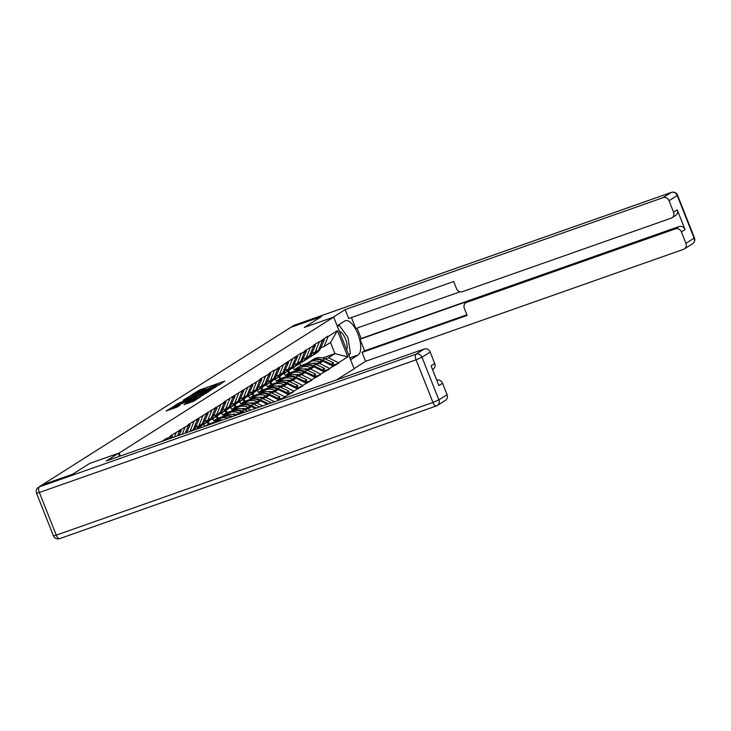 <?xml version="1.0" encoding="UTF-8"?>
<svg xmlns="http://www.w3.org/2000/svg" width="731" height="731" viewBox="0 0 731 731"><rect width="100%" height="100%" fill="white"/><g stroke="black" fill="none" stroke-linecap="round" stroke-linejoin="round"><path stroke-width="1.1" d="M218.35 385.319L224.874 381.07L200.13 389.787L192.134 394.484L203.172 389.833L206.124 389.093L205.566 389.824L213.891 386.05L218.907 384.588L218.35 385.319M184.002 404.627L193.688 401.218L200.44 396.906L174.773 405.851L166.092 411.005L177.331 406.975L180.283 405.075L172.744 407.386L178.218 404.864L194.51 399.126L196.968 398.505L186.844 402.827L184.038 404.736M89.758 463.381L72.671 474.209L42.005 485.009L290.7 327.415L321.366 316.614L304.288 327.442L333.692 317.09L119.171 453.028L89.767 463.399M209.258 390.966L217.025 386.05L192.28 394.758L183.591 399.912L209.258 390.966M209.084 391.46L200.504 396.513L174.837 405.458L179.725 402.708L191.705 398.34L193.697 397.043L183.115 400.451L209.084 391.46M120.359 456.025L119.171 453.028M336.689 379.837L354.16 368.771L333.692 317.09M166.659 439.724L166.942 438.116L161.588 441.506M167.116 438.563L170.615 436.352L170.442 435.895L188.507 425.022L188.324 424.565L224.28 402.352L224.097 401.895L260.053 379.681L259.87 379.225L268.99 374.016L268.816 373.559L274.262 370.105L274.445 370.562L301.09 353.11L301.273 353.557L304.772 351.346L304.589 350.889L313.709 345.681L313.535 345.224L318.981 341.77L319.155 342.227L327.917 336.105L328.1 336.562L337.42 330.659L347.801 356.874L338.48 362.777L328.493 357.706L325.158 358.884M331.856 365.628L338.663 363.225L338.48 362.777M338.663 363.225L329.535 368.442L319.557 363.38L316.212 364.55M322.91 371.293L329.718 368.899L329.535 368.442M329.718 368.899L320.598 374.108L310.611 369.045L307.267 370.224M313.964 376.958L320.772 374.564L320.598 374.108M320.772 374.564L311.653 379.782L301.665 374.711L298.321 375.889M305.019 382.633L311.826 380.23L311.653 379.782M311.826 380.23L302.707 385.447L292.72 380.376L289.375 381.555M296.073 388.298L302.89 385.895L302.707 385.447M302.89 385.895L293.761 391.112L283.783 386.041L280.439 387.22M287.137 393.963L293.944 391.569L293.761 391.112M293.944 391.569L284.825 396.778L274.838 391.715L271.493 392.885M278.191 399.629L284.999 397.235L284.825 396.778M284.999 397.235L282.12 399.062M169.693 438.655L170.615 436.352M174.417 436.992L176.061 432.898M177.459 435.923L179.561 430.687M182.183 434.251L185.007 427.233M185.217 433.181L188.507 425.022M197.443 419.347L193.432 429.353L190.078 431.473M189.95 431.518L193.953 421.568M195.597 427.05L198.878 425.899L202.889 415.902M206.389 413.682L202.368 423.688L198.878 425.899M204.543 421.385L207.814 420.234L211.835 410.228M215.334 408.017L211.314 418.013L207.814 420.234M213.489 415.72L216.76 414.568L220.78 404.563M224.28 402.352L220.259 412.348L216.76 414.568M222.434 410.054L225.705 408.894L229.726 398.898M233.216 396.677L229.205 406.683L225.705 408.894M198.457 427.772L198.722 428.43M231.38 404.38L234.651 403.229L238.662 393.232M242.162 391.012L238.142 401.017L234.651 403.229M239.622 414.02L242.555 412.165L234.459 415.016M214.43 422.07L208.253 424.245L205.32 426.109M201.893 425.323A13.341 12.125 -122.4 0 0 203.903 424.318L204.698 426.328M207.403 422.107L208.253 424.245M243.524 412.649L242.555 412.165M240.316 398.715L243.587 397.563L247.608 387.567M251.108 385.347L247.087 395.343L243.587 397.563M250.751 410.109L248.01 408.711L244.666 409.89M219.876 418.616L213.699 420.8L217.189 418.58L223.375 416.405M248.01 408.711L251.501 406.5L243.396 409.351M210.83 419.658A13.341 12.125 -122.4 0 0 212.849 418.653L213.699 420.8M216.349 416.442L217.189 418.58M255.393 408.474L251.501 406.5M249.262 393.05L252.533 391.898L256.554 381.893M260.053 379.681L256.033 389.678L252.533 391.898M262.621 405.924L256.946 403.046L253.602 404.225M228.821 412.951L222.635 415.126L226.135 412.914L232.321 410.74M256.946 403.046L260.446 400.835L252.341 403.686M219.775 413.993A13.341 12.125 -122.4 0 0 221.795 412.988L222.635 415.126M225.285 410.767L226.135 412.914M267.263 404.289L260.446 400.835M258.207 387.384L261.479 386.233L265.499 376.227M268.99 374.016L264.978 384.013L261.479 386.233M274.49 401.748L265.892 397.381L262.548 398.559M237.767 407.286L231.581 409.461L235.08 407.249L241.267 405.065M265.892 397.381L269.392 395.16L261.287 398.02M228.721 408.327A13.341 12.125 -122.4 0 0 230.731 407.322L231.581 409.461M234.231 405.102L235.08 407.249M279.132 400.113L269.392 395.16M267.153 381.71L270.424 380.559L274.445 370.562M277.935 368.342L273.915 378.347L270.424 380.559M246.712 401.621L240.526 403.795L244.026 401.584L250.203 399.4M274.838 391.715L278.337 389.495L270.232 392.346M237.666 402.662A13.341 12.125 -122.4 0 0 239.677 401.657L240.526 403.795M243.176 399.437L244.026 401.584M288.316 394.566L278.337 389.495M276.09 376.045L279.361 374.893L283.381 364.897M286.881 362.677L282.86 372.682L279.361 374.893M255.649 395.955L249.472 398.13L252.963 395.91L259.149 393.735M283.783 386.041L287.274 383.83L279.169 386.681M246.603 396.988A13.341 12.125 -122.4 0 0 248.622 395.983L249.472 398.13M252.122 393.771L252.963 395.91M297.261 388.901L287.274 383.83M285.035 370.379L288.306 369.228L292.327 359.223M295.827 357.011L291.806 367.008L288.306 369.228M264.595 390.281L258.409 392.465L261.908 390.244L268.094 388.07M292.72 380.376L296.219 378.165L288.115 381.015M255.548 391.323A13.341 12.125 -122.4 0 0 257.568 390.317L258.409 392.465M261.058 388.106L261.908 390.244M306.207 383.227L296.219 378.165M293.981 364.714L297.252 363.563L301.273 353.557M304.772 351.346L300.752 361.342L297.252 363.563M273.54 384.616L267.354 386.79L270.854 384.579L277.04 382.404M301.665 374.711L305.165 372.49L297.06 375.35M264.494 385.657A13.341 12.125 -122.4 0 0 266.504 384.652L267.354 386.79M270.004 382.432L270.854 384.579M315.152 377.561L305.165 372.49M302.926 359.049L306.198 357.888L310.218 347.892M313.709 345.681L309.688 355.677L306.198 357.888M282.486 378.95L276.3 381.125L279.799 378.914L285.976 376.73M310.611 369.045L314.111 366.825L306.006 369.685M273.44 379.992A13.341 12.125 -122.4 0 0 275.45 378.987L276.3 381.125M278.95 376.767L279.799 378.914M324.089 371.896L314.111 366.825M311.863 353.375L315.134 352.223L319.155 342.227M322.654 340.006L318.634 350.012L315.134 352.223M291.422 373.285L285.245 375.46L288.736 373.239L294.922 371.065M319.557 363.38L323.047 361.16L314.951 364.011M282.376 374.318A13.341 12.125 -122.4 0 0 284.396 373.322L285.245 375.46M287.895 371.101L288.736 373.239M333.034 366.231L323.047 361.16M320.808 347.709L324.08 346.558L328.1 336.562M328.493 357.706L334.944 353.621L330.531 342.474L324.08 346.558M300.368 367.611L294.191 369.795L300.633 365.701L307.02 363.453M322.645 357.952L334.944 353.621L347.801 356.874M291.322 368.652A13.341 12.125 -122.4 0 0 293.341 367.647L294.191 369.795M300.633 365.701L299.747 363.462M330.531 342.474L337.42 330.659M220.15 384.451L219.008 384.853M207.366 388.956L206.224 389.358M190.873 397.152L189.832 397.81M215.289 386.991L193.002 394.731L190.48 396.165L208.271 390.199L215.289 386.991L215.462 387.421M193.87 398.852L193.514 397.765L205.649 392.986L197.452 395.626L193.514 397.765M173.137 408.391L172.333 408.894M310.922 360.94L310.977 360.904A13.341 12.125 -122.4 0 1 311.296 360.694A13.341 12.125 -122.4 0 1 322.673 360.155L331.307 364.166L333.51 362.768L324.875 358.757L322.673 360.155M305.85 364.257L308.025 362.777A13.341 12.125 57.6 0 1 308.345 362.567A13.341 12.125 57.6 0 1 319.721 362.028L320.096 362.201M313.179 359.506A13.341 12.125 57.6 0 1 313.498 359.296A13.341 12.125 57.6 0 1 324.875 358.757M330.942 365.171L331.307 364.166M333.51 362.768L332.733 364.924L331.728 365.564M323.239 339.074L324.381 339.705L322.225 341.075M313.8 354.672A13.341 12.125 -122.4 0 0 314.175 354.444L316.386 353.046A13.341 12.125 -122.4 0 0 320.644 348.075L324.381 339.705M314.175 354.444A13.341 12.125 -122.4 0 0 317.958 350.441M289.659 372.92L288.727 370.571M312.676 363.398A10.901 9.905 57.6 0 1 316.633 363.417M309.213 357.322A13.341 12.125 -122.4 0 0 311.223 356.317A13.341 12.125 -122.4 0 0 315.024 352.26M311.223 356.317L313.435 354.919A13.341 12.125 -122.4 0 0 317.208 350.917M330.458 364.924L321.923 360.63A13.341 12.125 -122.4 0 0 310.547 361.169L308.345 362.567M301.976 366.606L302.031 366.569A13.341 12.125 -122.4 0 1 302.351 366.359A13.341 12.125 -122.4 0 1 313.727 365.82L322.362 369.831L324.564 368.433L315.938 364.422L313.727 365.82M296.905 369.923L299.08 368.442A13.341 12.125 57.6 0 1 299.399 368.232A13.341 12.125 57.6 0 1 310.776 367.693L311.15 367.867M304.242 365.171A13.341 12.125 57.6 0 1 304.553 364.961A13.341 12.125 57.6 0 1 315.938 364.422M322.005 370.836L322.362 369.831M324.564 368.433L323.796 370.59L322.782 371.229M314.293 344.74L315.436 345.379L313.279 346.741M304.854 360.337A13.341 12.125 -122.4 0 0 305.238 360.109L307.44 358.711A13.341 12.125 -122.4 0 0 311.708 353.74L315.436 345.379M305.238 360.109A13.341 12.125 -122.4 0 0 309.012 356.107M280.713 378.585L279.79 376.237M303.73 369.073A10.901 9.905 57.6 0 1 307.696 369.082M300.267 362.987A13.341 12.125 -122.4 0 0 302.278 361.982A13.341 12.125 -122.4 0 0 306.088 357.934M302.278 361.982L304.489 360.584A13.341 12.125 -122.4 0 0 308.263 356.582M321.512 370.59L312.978 366.295A13.341 12.125 -122.4 0 0 301.601 366.834L299.399 368.232M293.04 372.271L293.085 372.234A13.341 12.125 -122.4 0 1 293.405 372.024A13.341 12.125 -122.4 0 1 304.781 371.494L313.416 375.496L315.628 374.098L306.993 370.096L304.781 371.494M287.959 375.597L290.134 374.108A13.341 12.125 57.6 0 1 290.454 373.897A13.341 12.125 57.6 0 1 301.83 373.358L302.205 373.532M295.297 370.836A13.341 12.125 57.6 0 1 295.616 370.626A13.341 12.125 57.6 0 1 306.993 370.096M313.06 376.502L313.416 375.496M315.628 374.098L314.851 376.264L313.846 376.904M305.348 350.414L306.499 351.044L304.343 352.406M295.909 366.012A13.341 12.125 -122.4 0 0 296.293 365.783L298.495 364.376A13.341 12.125 -122.4 0 0 302.762 359.405L306.499 351.044M296.293 365.783A13.341 12.125 -122.4 0 0 300.066 361.772M271.777 384.25L270.845 381.902M294.785 374.738A10.901 9.905 57.6 0 1 298.751 374.756M299.317 362.247A13.341 12.125 -122.4 0 1 295.543 366.249L293.341 367.647A13.341 12.125 -122.4 0 0 297.142 363.599M312.576 376.255L304.041 371.96A13.341 12.125 -122.4 0 0 292.665 372.499L290.454 373.897M284.094 377.936L284.149 377.9A13.341 12.125 -122.4 0 1 284.46 377.699A13.341 12.125 -122.4 0 1 295.836 377.159L304.471 381.171L306.682 379.773L298.047 375.761L295.836 377.159M279.014 381.262L281.188 379.773A13.341 12.125 57.6 0 1 281.508 379.563A13.341 12.125 57.6 0 1 292.884 379.033L293.259 379.206M286.351 376.502A13.341 12.125 57.6 0 1 286.671 376.291A13.341 12.125 57.6 0 1 298.047 375.761M304.114 382.167L304.471 381.171M306.682 379.773L305.905 381.929L304.9 382.569M296.402 356.079L297.554 356.71L295.397 358.071M286.972 371.677A13.341 12.125 -122.4 0 0 287.347 371.449L289.558 370.05A13.341 12.125 -122.4 0 0 293.816 365.08L297.554 356.71M287.347 371.449A13.341 12.125 -122.4 0 0 291.121 367.446M262.831 389.925L261.899 387.567M285.848 380.403A10.901 9.905 57.6 0 1 289.805 380.422M290.381 367.912A13.341 12.125 -122.4 0 1 286.598 371.915L284.396 373.322A13.341 12.125 -122.4 0 0 288.197 369.265M303.63 381.92L295.096 377.635A13.341 12.125 -122.4 0 0 283.719 378.165L281.508 379.563M275.148 383.601L275.203 383.574A13.341 12.125 -122.4 0 1 275.523 383.364A13.341 12.125 -122.4 0 1 286.899 382.825L295.534 386.836L297.736 385.438L289.101 381.427L286.899 382.825M270.077 386.927L272.252 385.438A13.341 12.125 57.6 0 1 272.572 385.228A13.341 12.125 57.6 0 1 283.948 384.698L284.322 384.871M277.405 382.176A13.341 12.125 57.6 0 1 277.725 381.966A13.341 12.125 57.6 0 1 289.101 381.427M295.169 387.832L295.534 386.836M297.736 385.438L296.96 387.594L295.954 388.234M287.466 361.744L288.608 362.375L286.451 363.746M278.027 377.342A13.341 12.125 -122.4 0 0 278.401 377.114L280.613 375.716A13.341 12.125 -122.4 0 0 284.871 370.745L288.608 362.375M278.401 377.114A13.341 12.125 -122.4 0 0 282.184 373.112M253.885 395.59L252.953 393.241M276.903 386.069A10.901 9.905 57.6 0 1 280.859 386.087M281.435 373.587A13.341 12.125 -122.4 0 1 277.661 377.589L275.45 378.987A13.341 12.125 -122.4 0 0 279.251 374.93M294.684 387.585L286.15 383.3A13.341 12.125 -122.4 0 0 274.774 383.83L272.572 385.228M266.203 389.276L266.258 389.239A13.341 12.125 -122.4 0 1 266.577 389.029A13.341 12.125 -122.4 0 1 277.954 388.49L286.589 392.501L288.791 391.103L280.156 387.092L277.954 388.49M261.131 392.593L263.306 391.112A13.341 12.125 57.6 0 1 263.626 390.902A13.341 12.125 57.6 0 1 275.002 390.363L275.377 390.537M268.469 387.841A13.341 12.125 57.6 0 1 268.78 387.631A13.341 12.125 57.6 0 1 280.156 387.092M286.232 393.506L286.589 392.501M288.791 391.103L288.023 393.26L287.009 393.899M278.52 367.41L279.662 368.04L277.506 369.411M269.081 383.007A13.341 12.125 -122.4 0 0 269.456 382.779L271.667 381.381A13.341 12.125 -122.4 0 0 275.934 376.41L279.662 368.04M269.456 382.779A13.341 12.125 -122.4 0 0 273.239 378.777M244.94 401.255L244.017 398.907M267.957 391.743A10.901 9.905 57.6 0 1 271.923 391.752M272.489 379.252A13.341 12.125 -122.4 0 1 268.716 383.254L266.504 384.652A13.341 12.125 -122.4 0 0 270.315 380.604M285.739 393.26L277.204 388.965A13.341 12.125 -122.4 0 0 265.828 389.504L263.626 390.902M346.658 349.829A10.572 4.322 70.6 0 0 345.827 339.933A10.572 4.322 70.6 0 0 340.262 331.719A10.572 4.322 70.6 0 0 339.348 331.362M337.42 326.51L339.275 325.332L347.947 337.457L350.432 353.512L348.577 354.681M337.247 326.053L339.275 325.332M333.053 317.309L345.151 309.633L663.044 197.672L671.241 192.481L294.529 325.149L291.431 327.113L321.539 316.505L304.343 327.406L333.053 317.3M337.155 325.816L344.712 321.028A18.302 7.474 70.6 0 1 345.343 320.717A18.302 7.474 70.6 0 1 358.181 334.688A18.302 7.474 70.6 0 1 358.135 354.928L350.578 359.725M354.096 368.616L365.61 361.315L362.092 352.424L467.118 315.436L464.322 308.354A4.879 4.432 -122.4 0 1 466.725 302.351L675.389 228.867L679.062 226.537A4.879 4.432 57.6 0 1 685.048 229.58L677.235 209.843A4.879 4.432 57.6 0 1 675.645 215.444L671.981 217.765A4.879 4.432 -122.4 0 0 673.571 212.164L669.029 200.714A4.879 4.432 -122.4 0 0 663.044 197.672M357.039 328.082L361.169 338.499L360.017 339.221L364.614 350.825L362.092 352.424M351.437 317.546L355.787 328.53L460.119 291.779M671.981 217.765A4.879 4.432 -122.4 0 1 671.159 218.167L462.495 291.651A4.879 4.432 -122.4 0 1 456.5 288.617L453.695 281.536L348.669 318.524L345.151 309.633M365.61 361.315L683.503 249.353A4.879 4.432 -122.4 0 0 685.916 243.359L681.383 231.91A4.879 4.432 -122.4 0 0 675.389 228.867M291.431 327.113A4.879 4.432 -122.4 0 0 290.874 327.36M360.017 339.221L469.256 300.752L466.725 302.351M361.169 338.499L679.062 226.537M364.614 350.825L466.871 314.814M465.903 302.753L468.434 301.154A4.879 4.432 57.6 0 1 469.256 300.752M349.062 355.887A18.302 7.474 70.6 0 0 349.464 354.124M343.634 331.426A18.302 7.474 70.6 0 0 341.514 328.466M338.508 325.606A18.302 7.474 70.6 0 0 337.996 325.286M348.632 354.818L349.29 354.233M348.705 354.608L349.308 354.398M42.389 484.927L39.3 486.883A4.879 4.432 -122.4 0 0 38.478 487.285L41.566 485.32A4.879 4.432 57.6 0 1 42.389 484.927L72.506 474.318L89.703 463.417L118.413 453.311L119.592 456.299M118.413 453.311L106.315 460.978L424.208 349.016A4.879 4.432 57.6 0 1 430.193 352.059L434.735 363.508A4.879 4.432 57.6 0 1 433.145 369.109L432.514 369.511M436.727 380.147A4.879 4.432 57.6 0 1 442.547 383.245L447.08 394.703A4.879 4.432 57.6 0 1 445.49 400.305L437.293 405.495A4.879 4.432 -122.4 0 0 438.883 399.894L447.08 394.703M434.735 363.508L431.062 365.838L438.874 385.575L442.547 383.245M257.266 394.941L257.312 394.904A13.341 12.125 -122.4 0 1 257.632 394.694A13.341 12.125 -122.4 0 1 269.008 394.155L277.643 398.167L279.854 396.769L271.219 392.757L269.008 394.155M252.186 398.267L254.361 396.778A13.341 12.125 57.6 0 1 254.68 396.567A13.341 12.125 57.6 0 1 266.057 396.028L266.431 396.202M259.523 393.506A13.341 12.125 57.6 0 1 259.843 393.296A13.341 12.125 57.6 0 1 271.219 392.757M277.287 399.172L277.643 398.167M279.854 396.769L279.078 398.934L278.072 399.565M269.575 373.075L270.717 373.715L268.569 375.076M260.135 388.673A13.341 12.125 -122.4 0 0 260.519 388.444L262.721 387.046A13.341 12.125 -122.4 0 0 266.989 382.075L270.717 373.715M260.519 388.444A13.341 12.125 -122.4 0 0 264.293 384.442M236.003 406.92L235.071 404.572M259.012 397.408A10.901 9.905 57.6 0 1 262.977 397.426M263.544 384.917A13.341 12.125 -122.4 0 1 259.77 388.919L257.568 390.317A13.341 12.125 -122.4 0 0 261.369 386.27M276.793 398.925L268.268 394.63A13.341 12.125 -122.4 0 0 256.892 395.169L254.68 396.567M248.321 400.606L248.376 400.57A13.341 12.125 -122.4 0 1 248.686 400.36A13.341 12.125 -122.4 0 1 260.062 399.83L268.633 403.804M243.24 403.932L245.415 402.443A13.341 12.125 57.6 0 1 245.735 402.233A13.341 12.125 57.6 0 1 257.111 401.694L257.486 401.876M250.578 399.172A13.341 12.125 57.6 0 1 250.897 398.962A13.341 12.125 57.6 0 1 262.274 398.432L270.909 402.434L268.889 403.722M270.671 403.092L270.909 402.434M260.629 378.749L261.78 379.38L259.624 380.741M251.199 394.347A13.341 12.125 -122.4 0 0 251.574 394.119L253.776 392.721A13.341 12.125 -122.4 0 0 258.043 387.741L261.78 379.38M251.574 394.119A13.341 12.125 -122.4 0 0 255.347 390.116M227.058 412.586L226.126 410.237M250.075 403.073A10.901 9.905 57.6 0 1 254.032 403.092M254.607 390.582A13.341 12.125 -122.4 0 1 250.824 394.585L248.622 395.983A13.341 12.125 -122.4 0 0 252.423 391.935M267.637 404.161L259.322 400.296A13.341 12.125 -122.4 0 0 247.946 400.835L245.735 402.233M239.375 406.272L239.43 406.244A13.341 12.125 -122.4 0 1 239.75 406.034A13.341 12.125 -122.4 0 1 251.126 405.495L256.608 408.044M234.304 409.598L236.478 408.108A13.341 12.125 57.6 0 1 236.789 407.898A13.341 12.125 57.6 0 1 248.174 407.368L248.549 407.542M241.632 404.837A13.341 12.125 57.6 0 1 241.952 404.636A13.341 12.125 57.6 0 1 253.328 404.097L259.578 406.993M251.692 384.415L252.835 385.045L250.678 386.416M242.253 400.012A13.341 12.125 -122.4 0 0 242.628 399.784L244.839 398.386A13.341 12.125 -122.4 0 0 249.097 393.415L252.835 385.045M242.628 399.784A13.341 12.125 -122.4 0 0 246.402 395.782M218.112 418.26L217.18 415.912M241.129 408.739A10.901 9.905 57.6 0 1 245.086 408.757M245.662 396.248A13.341 12.125 -122.4 0 1 241.888 400.259L239.677 401.657A13.341 12.125 -122.4 0 0 243.478 397.6M255.603 408.391L250.377 405.97A13.341 12.125 -122.4 0 0 239 406.5L236.789 407.898M230.429 411.946L230.484 411.909A13.341 12.125 -122.4 0 1 230.804 411.699A13.341 12.125 -122.4 0 1 242.18 411.16L244.583 412.275M225.358 415.263L227.533 413.773A13.341 12.125 57.6 0 1 227.853 413.572A13.341 12.125 57.6 0 1 239.229 413.033L239.604 413.207M232.696 410.511A13.341 12.125 57.6 0 1 233.006 410.301A13.341 12.125 57.6 0 1 244.382 409.762L247.553 411.233M242.747 390.08L243.889 390.71L241.733 392.081M233.308 405.678A13.341 12.125 -122.4 0 0 233.682 405.449L235.894 404.051A13.341 12.125 -122.4 0 0 240.161 399.08L243.889 390.71M233.682 405.449A13.341 12.125 -122.4 0 0 237.465 401.447M209.167 423.925L208.244 421.577M232.184 414.404A10.901 9.905 57.6 0 1 236.15 414.422M236.716 401.922A13.341 12.125 -122.4 0 1 232.942 405.924L230.731 407.322A13.341 12.125 -122.4 0 0 234.541 403.265M243.578 412.631L241.431 411.635A13.341 12.125 -122.4 0 0 230.055 412.165L227.853 413.572M221.493 417.611L221.539 417.575A13.341 12.125 -122.4 0 1 221.858 417.364A13.341 12.125 -122.4 0 1 232.531 416.524M216.413 420.928L218.587 419.448A13.341 12.125 57.6 0 1 218.907 419.238A13.341 12.125 57.6 0 1 228.374 417.986M223.75 416.177A13.341 12.125 57.6 0 1 224.07 415.966A13.341 12.125 57.6 0 1 235.446 415.427L235.528 415.464M233.801 395.745L234.943 396.385L232.796 397.746M224.362 411.343A13.341 12.125 -122.4 0 0 224.746 411.114L226.948 409.716A13.341 12.125 -122.4 0 0 231.215 404.746L234.943 396.385M224.746 411.114A13.341 12.125 -122.4 0 0 228.52 407.112M199.636 428.11L199.298 427.242M227.77 407.587A13.341 12.125 -122.4 0 1 223.997 411.59L221.795 412.988A13.341 12.125 -122.4 0 0 225.596 408.94M231.499 416.889A13.341 12.125 -122.4 0 0 221.118 417.84L218.907 419.238M212.547 423.276L212.593 423.24A13.341 12.125 -122.4 0 1 212.913 423.03A13.341 12.125 -122.4 0 1 218.971 421.294M214.804 421.842A13.341 12.125 57.6 0 1 215.124 421.632A13.341 12.125 57.6 0 1 222.681 419.996M224.856 401.41L226.007 402.05L223.85 403.411M215.426 417.017A13.341 12.125 -122.4 0 0 215.8 416.78L218.002 415.382A13.341 12.125 -122.4 0 0 222.27 410.411L226.007 402.05M215.8 416.78A13.341 12.125 -122.4 0 0 219.574 412.777M218.834 413.253A13.341 12.125 -122.4 0 1 215.051 417.255L212.849 418.653A13.341 12.125 -122.4 0 0 216.65 414.605M217.582 421.787A13.341 12.125 -122.4 0 0 212.173 423.505L211.497 423.934M215.91 407.085L217.061 407.715L214.905 409.077M206.48 422.682A13.341 12.125 -122.4 0 0 206.855 422.454L209.066 421.056A13.341 12.125 -122.4 0 0 213.324 416.076L217.061 407.715M206.855 422.454A13.341 12.125 -122.4 0 0 210.629 418.452M209.888 418.918A13.341 12.125 -122.4 0 1 206.115 422.92L203.903 424.318A13.341 12.125 -122.4 0 0 207.705 420.27M206.974 412.75L208.116 413.38L205.959 414.751M197.534 428.348A13.341 12.125 -122.4 0 0 197.909 428.119L200.12 426.721A13.341 12.125 -122.4 0 0 204.378 421.75L208.116 413.38M197.909 428.119A13.341 12.125 -122.4 0 0 201.692 424.117M195.661 429.508A13.341 12.125 -122.4 0 0 198.759 425.935M195.798 429.462L197.169 428.594A13.341 12.125 -122.4 0 0 200.943 424.583M198.028 418.415L199.17 419.046L197.023 420.416M193.688 430.203A13.341 12.125 -122.4 0 0 195.442 427.416L199.17 419.046M192.143 430.751A13.341 12.125 -122.4 0 0 192.746 429.782M191.577 430.943A13.341 12.125 -122.4 0 0 191.997 430.257M189.082 424.081L190.234 424.72L188.077 426.082M186.679 432.67L190.234 424.72M180.137 429.755L181.288 430.385L179.132 431.747M179.068 435.347L181.288 430.385M171.2 435.42L172.342 436.051L170.186 437.412M171.456 438.033L172.342 436.051M198.549 391.533L198.192 390.628M200.522 390.765L200.13 389.787M190.526 396.065L190.343 395.599M193.816 396.403L193.432 395.425M208.664 391.176L208.271 390.199M178.126 404.398L177.788 403.549M180.118 403.695L179.725 402.708M190.151 400.159L189.768 399.181M192.143 399.455L191.705 398.34M200.568 396.494L200.175 395.508M194.83 398.514L194.437 397.536M187.173 403.667L186.844 402.827M189.165 402.964L188.781 401.986M191.878 402.013L191.495 401.036M175.595 407.743L175.202 406.765M320.644 348.075L318.99 349.126M321.923 360.63L319.721 362.028M311.708 353.74L310.045 354.791M312.978 366.295L310.776 367.693M302.762 359.405L301.108 360.456M304.041 371.96L301.83 373.358M293.816 365.08L292.162 366.121M295.096 377.635L292.884 379.033M284.871 370.745L283.217 371.796M286.15 383.3L283.948 384.698M275.934 376.41L274.271 377.461M277.204 388.965L275.002 390.363M673.571 212.164L677.235 209.843M685.048 229.58L681.383 231.91M685.916 243.359L694.112 238.16L677.235 195.515L669.029 200.714M349.838 357.852L358.135 354.928M694.112 238.16A4.879 4.432 57.6 0 1 692.522 243.761A4.879 4.879 0 0 0 694.45 237.849L694.112 238.16M290.828 327.378L293.707 325.551A4.879 4.432 57.6 0 1 294.529 325.149A4.879 1.992 -109.4 0 1 294.694 325.067L671.405 192.399A4.879 1.992 -109.4 0 0 671.241 192.481A4.879 4.432 57.6 0 1 677.235 195.515L677.564 195.204A4.879 4.879 0 0 0 671.405 192.399A4.879 1.992 -109.4 0 1 671.688 192.354M293.707 325.551A4.879 4.879 0 0 1 294.694 325.067A4.879 1.992 -109.4 0 1 294.876 325.03M38.478 487.285A4.879 4.879 0 0 0 36.55 493.206L39.364 492.493A4.879 1.992 -109.4 0 1 39.3 486.883L416.012 354.215A4.879 1.992 -109.4 0 0 416.076 359.826L39.364 492.493L56.25 535.138L432.962 402.461L416.076 359.826L421.997 357.249L438.883 399.894L432.962 402.461A4.879 1.992 -109.4 0 0 436.306 405.979A4.879 4.879 0 0 0 437.293 405.495A4.879 4.432 -122.4 0 1 436.471 405.897A4.879 1.992 -109.4 0 1 436.306 405.979L59.595 538.646A4.879 1.992 -109.4 0 1 56.25 535.138L53.436 535.841A4.879 4.879 0 0 0 59.595 538.646A4.879 1.992 -109.4 0 0 59.759 538.564M430.193 352.059L421.997 357.249A4.879 4.432 -122.4 0 0 416.012 354.215L424.208 349.016M266.989 382.075L265.335 383.126M268.268 394.63L266.057 396.028M262.274 398.432L260.062 399.83M258.043 387.741L256.389 388.791M259.322 400.296L257.111 401.694M253.328 404.097L251.126 405.495M249.097 393.415L247.444 394.457M250.377 405.97L248.174 407.368M244.382 409.762L242.18 411.16M240.161 399.08L238.498 400.131M241.431 411.635L239.229 413.033M231.215 404.746L229.561 405.796M222.27 410.411L220.616 411.462M213.324 416.076L211.67 417.127M204.378 421.75L202.725 422.801M195.442 427.416L193.788 428.467M190.974 397.408L190.48 396.165M193.879 397.5L193.697 397.043M205.859 393.506L205.649 392.986M197.169 399.007L196.968 398.505M173.22 408.583L172.744 407.386M313.498 359.296L311.296 360.694M304.553 364.961L302.351 366.359M295.616 370.626L293.405 372.024M286.671 376.291L284.46 377.699M277.725 381.966L275.523 383.364M268.78 387.631L266.577 389.029M684.326 248.96L692.522 243.761M694.45 237.849L677.564 195.204M36.55 493.206L53.436 535.841M259.843 393.296L257.632 394.694M250.897 398.962L248.686 400.36M241.952 404.636L239.75 406.034M233.006 410.301L230.804 411.699M224.07 415.966L221.858 417.364M215.124 421.632L212.913 423.03"/></g></svg>
